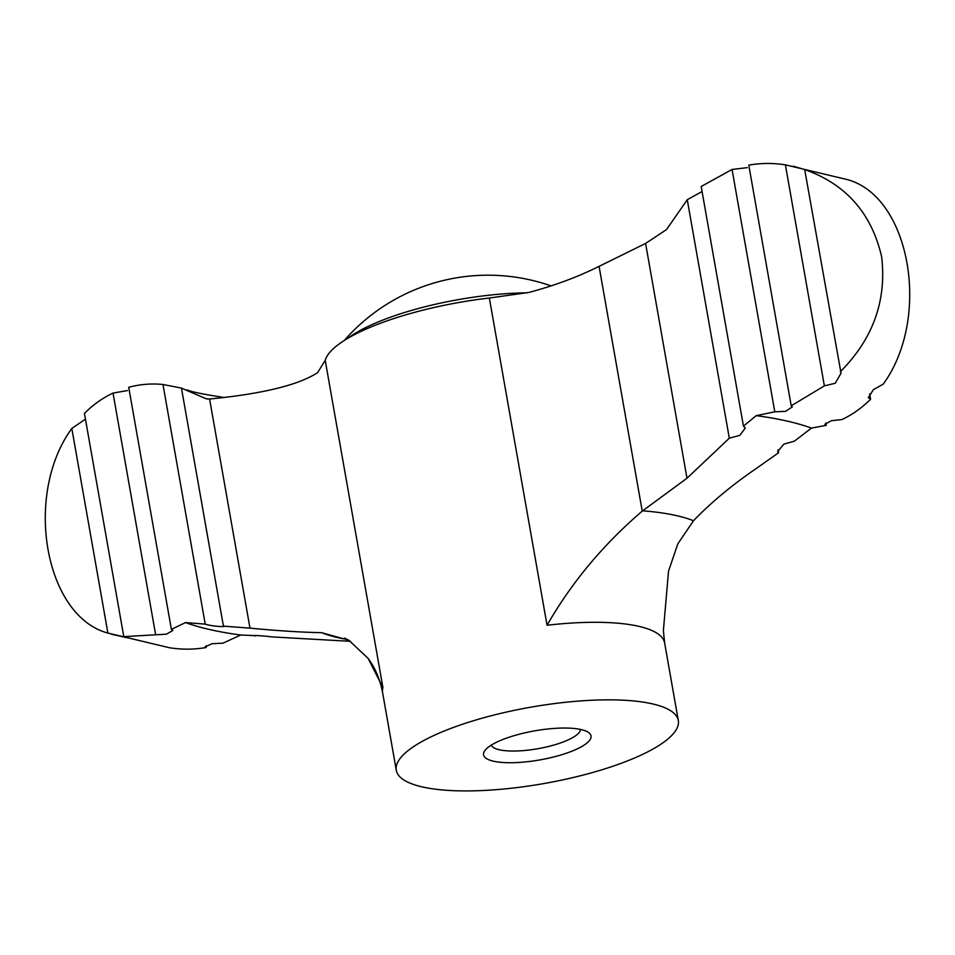 <?xml version="1.0" encoding="UTF-8"?>
<svg xmlns="http://www.w3.org/2000/svg" width="955" height="955" viewBox="0 0 955 955"><rect width="100%" height="100%" fill="white"/><g stroke="black" fill="none" stroke-linecap="round" stroke-linejoin="round"><path stroke-width="1.43" d="M778.015 449.769L778.552 452.801L755.238 469.203C731.315 485.641 710.723 502.819 693.497 520.738L677.835 543.825L668.524 571.197L663.391 630.575L664.632 642.966A143.19 38.737 170 0 0 547.048 625.262C571.448 582.669 603.178 544.613 642.238 511.116L686.991 478.228L645.592 243.441L666.495 229.606L687.266 199.714L729.31 438.202L686.991 478.228M645.592 243.441L599.072 266.361C577.477 277.069 554.055 285.772 528.831 292.457L489.354 298.02A143.19 38.737 -10 0 0 388.912 320.212A143.19 38.737 -10 0 0 325.213 360.322L317.609 372.629C298.629 385.032 262.613 393.83 209.587 399.023L205.946 398.713L181.45 388.088L223.339 625.68C228.687 627.638 210.363 626.098 205.218 624.14L185.509 622.576A359.355 97.219 170 0 0 240.744 635.015L222.969 643.157L212.141 643.694L205.206 646.786L206.232 647.502C194.128 649.603 181.916 649.698 169.608 647.765L107.891 633.07C44.766 616.262 23.362 494.941 71.816 428.461L84.732 419.627M223.661 397.459L216.296 396.241C200.992 393.806 191.239 391.705 187.061 389.927M181.45 388.088L162.971 384.483C151.308 383.337 139.884 384.28 128.71 387.3L171.387 629.357L185.509 622.576M171.387 629.357L172.867 630.443L166.445 634.18L123.792 636.639L125.929 637.486L111.675 634.299M127.421 390.583L113.024 393.078C102.448 398.08 92.922 404.86 84.434 413.408L123.792 636.639M791.217 405.803L824.368 385.868L785.404 164.857C773.096 162.923 760.884 163.019 748.78 165.12L791.217 405.803L792.316 406.914L785.607 411.33L774.78 411.82L732.055 169.465L747.24 167.65M732.055 169.465L701.185 186.5L743.444 426.133L756.241 415.652L774.78 411.82M255.474 635.493L255.558 635.935C248.443 634.884 265.024 635.899 271.984 636.901L350.569 641.33M209.587 399.023L249.983 628.127C277.272 630.766 301.147 632.282 321.62 632.676L348.742 640.196L368.117 658.377L382.919 687.552A143.19 38.737 170 0 0 382.609 692.685L396.277 770.243A143.19 38.737 170 0 0 544.028 783.53A143.19 38.737 170 0 0 678.313 720.512A143.19 38.737 170 0 0 601.626 699.92A143.19 38.737 170 0 0 460.286 725A143.19 38.737 170 0 0 396.277 770.243M507.965 737.618A54.554 14.755 170 0 0 485.021 750.391A54.554 14.755 170 0 0 539.862 759.917A54.554 14.755 170 0 0 588.125 732.21A54.554 14.755 170 0 0 507.965 737.618M825.884 422.946L826.302 425.321L811.475 428.091A359.355 97.219 170 0 0 756.241 415.652M778.552 452.801L777.621 451.631L783.876 444.123L794.345 441.186L811.475 428.091M785.404 164.857L847.133 179.552C910.258 196.324 931.638 317.645 883.208 384.161L873.395 389.64L868.322 397.662L870.59 399.214C862.09 407.761 852.564 414.542 841.988 419.543L831.292 420.737L824.845 424.318L826.302 425.321M869.647 393.878L870.59 399.214M253.982 635.588L240.744 635.015M205.946 645.843L206.232 647.502M71.816 428.461L107.891 633.07M113.024 393.078L155.581 634.454M162.971 384.483L205.218 624.14M224.15 626.205L249.983 628.127M840.328 371.722C873.061 338.87 886.825 300.503 881.62 256.62C871.438 213.049 845.784 184.029 804.683 169.56L841.033 373.238L835.255 383.253L824.368 385.868M793.295 166.194L804.683 169.56M491.288 745.127A45.327 12.26 170 0 0 537.88 748.708A45.327 12.26 170 0 0 580.437 729.405M687.266 199.714L702.08 191.537M729.31 438.202L739.862 435.313L745.282 427.995L743.444 426.133M204.764 398.175A296.539 80.232 170 0 0 207.354 399.047M527.387 292.815A131.05 35.454 170 0 0 394.367 315.83A131.05 35.454 170 0 0 347.799 338.333M325.213 360.322L382.919 687.552M489.354 298.02L547.048 625.262M599.072 266.361L642.238 511.116M321.62 632.676A210.494 56.942 170 0 0 347.727 639.611M693.497 520.738A210.494 56.942 170 0 0 642.62 510.83M678.313 720.512L664.632 642.966M348.742 640.196L344.576 638.059M368.105 658.389C375.279 668.094 380.114 679.53 382.609 692.685M551.131 285.915A190.916 190.916 0 0 0 344.301 340.469"/></g></svg>
